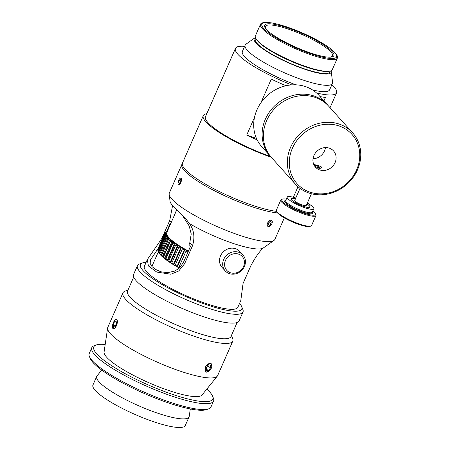 <?xml version="1.0" encoding="UTF-8"?>
<svg xmlns="http://www.w3.org/2000/svg" width="450" height="450" viewBox="0 0 450 450"><rect width="100%" height="100%" fill="white"/><g stroke="black" fill="none" stroke-linecap="round" stroke-linejoin="round"><path stroke-width="0.67" d="M270.242 156.127L261.821 146.756A38.43 34.447 -41.9 0 1 261.382 102.099A38.43 34.447 -41.9 0 1 305.539 86.597A38.43 34.447 -41.9 0 1 318.988 95.394L327.409 104.766A38.43 34.447 138.1 0 0 313.959 95.968A38.43 34.447 138.1 0 0 269.803 111.471A38.43 34.447 138.1 0 0 270.242 156.127A38.43 34.447 138.1 0 0 270.889 156.831M328.039 105.486A38.43 34.447 138.1 0 0 327.409 104.766M313.661 164.211L315.073 164.751C317.936 165.431 320.023 166.146 321.322 166.899L321.474 167.602C321.047 168.373 319.899 168.519 318.032 168.041L314.483 165.836M308.931 193.016A38.43 34.447 138.1 0 0 353.087 177.519A38.43 34.447 138.1 0 0 352.648 132.857A38.43 34.447 138.1 0 0 301.039 132.913A38.43 34.447 138.1 0 0 295.476 184.219A38.43 34.447 138.1 0 0 308.931 193.016M309.988 192.144A36.889 33.069 -41.9 0 1 303.981 133.104A36.889 33.069 -41.9 0 1 359.584 151.886A36.889 33.069 -41.9 0 1 309.988 192.144M352.648 132.857L328.686 106.183A38.43 34.447 138.1 0 0 277.076 106.239A38.43 34.447 138.1 0 0 271.513 157.545L295.476 184.219M319.736 169.942A12.144 10.884 138.1 0 0 333.686 165.043A12.144 10.884 138.1 0 0 333.551 150.93A12.144 10.884 138.1 0 0 317.244 150.947A12.144 10.884 138.1 0 0 315.484 167.164A12.144 10.884 138.1 0 0 319.736 169.942M313.026 158.754A12.144 10.884 138.1 0 0 325.451 147.589M306.939 203.968A10.378 2.07 -156.3 0 1 310.005 207.112A10.378 2.07 -156.3 0 1 301.652 205.656A10.378 2.07 -156.3 0 1 291.476 199.89A10.378 2.07 -156.3 0 1 291.009 198.771A10.378 2.07 -156.3 0 1 295.397 198.9M311.423 193.753L306.276 205.476A6.3 1.26 -156.3 0 1 301.202 204.593A6.3 1.26 -156.3 0 1 295.026 201.088A6.3 1.26 -156.3 0 1 294.739 200.407L300.021 188.364M312.902 210.836A18.444 3.684 -156.3 0 1 315.529 213.649A18.444 3.684 -156.3 0 1 314.049 215.201A18.444 3.684 -156.3 0 1 292.641 208.294A18.444 3.684 -156.3 0 1 282.459 199.131A18.444 3.684 -156.3 0 1 286.301 199.159M307.327 203.079A14.524 2.902 -156.3 0 1 313.808 208.778A14.524 2.902 -156.3 0 1 312.604 209.334A14.524 2.902 -156.3 0 1 297.045 204.542A14.524 2.902 -156.3 0 1 287.207 197.1A14.524 2.902 -156.3 0 1 295.785 198.011M282.459 199.131L281.481 199.491A19.215 3.836 23.7 0 0 280.794 200.042A19.215 3.836 23.7 0 0 293.811 209.886A19.215 3.836 23.7 0 0 314.387 216.225A19.215 3.836 23.7 0 0 315.984 215.488A19.215 3.836 23.7 0 0 315.928 214.611L315.529 213.649M315.984 215.488L311.591 225.489A19.215 3.836 -156.3 0 1 310.911 226.041A19.215 3.836 -156.3 0 1 309.999 226.226A19.215 3.836 -156.3 0 1 291.189 220.714A19.215 3.836 -156.3 0 1 276.463 210.921A19.215 3.836 -156.3 0 1 276.407 210.043L280.794 200.042M276.463 210.921L276.863 211.882A18.444 3.684 23.7 0 0 290.998 221.287A18.444 3.684 23.7 0 0 309.054 226.575A18.444 3.684 23.7 0 0 309.932 226.401L310.911 226.041M306.934 203.985A10.299 2.059 -156.3 0 1 309.938 207.079A10.299 2.059 -156.3 0 1 309.082 207.472A10.299 2.059 -156.3 0 1 298.052 204.075A10.299 2.059 -156.3 0 1 291.077 198.799A10.299 2.059 -156.3 0 1 295.391 198.917M315.039 166.309A2.998 0.596 23.7 0 0 318.482 167.67A2.998 0.596 23.7 0 0 319.292 167.597A2.998 0.596 23.7 0 0 317.261 166.061A2.998 0.596 23.7 0 0 314.049 165.077M257.147 139.888A55.221 11.031 -156.3 0 1 246.707 135.112L256.449 138.398M260.904 102.774L271.288 79.121A55.221 11.031 23.7 0 0 286.054 85.731M320.079 96.604A55.221 11.031 23.7 0 0 323.049 97.11A55.221 11.031 23.7 0 0 325.451 97.414L323.927 100.89M246.707 135.112L254.531 117.293M337.427 57.983L332.28 69.705A42.002 8.393 -156.3 0 1 328.613 71.331A42.002 8.393 -156.3 0 1 322.869 70.982A42.002 8.393 -156.3 0 1 285.289 58.157A42.002 8.393 -156.3 0 1 256.652 39.741A42.002 8.393 -156.3 0 1 255.364 35.938L260.511 24.216A42.002 8.393 23.7 0 0 283.815 43.161A42.002 8.393 23.7 0 0 328.016 59.259A42.002 8.393 23.7 0 0 337.427 57.983A42.002 8.393 23.7 0 0 336.139 54.18L335.351 53.19A40.804 8.151 -156.3 0 1 327.459 58.123A40.804 8.151 -156.3 0 1 278.567 39.234A40.804 8.151 -156.3 0 1 265.444 22.5A40.804 8.151 -156.3 0 1 302.518 33.019A40.804 8.151 -156.3 0 1 335.351 53.19M328.613 71.331L327.347 71.421A40.804 8.151 -156.3 0 1 321.767 71.089A40.804 8.151 -156.3 0 1 285.261 58.624A40.804 8.151 -156.3 0 1 257.439 40.736L256.652 39.741M265.444 22.5L264.178 22.59A42.002 8.393 23.7 0 0 260.511 24.216M325.395 56.835A37.822 7.554 23.7 0 0 330.57 57.144A37.822 7.554 23.7 0 0 302.276 33.559A37.822 7.554 23.7 0 0 265.77 28.699A37.822 7.554 23.7 0 0 291.555 45.281A37.822 7.554 23.7 0 0 325.395 56.835M266.209 29.222A36.596 7.312 -156.3 0 1 265.455 26.409A36.596 7.312 -156.3 0 1 301.899 34.425A36.596 7.312 -156.3 0 1 332.471 55.822A36.596 7.312 -156.3 0 1 329.889 57.178M330.384 71.044L330.002 71.91A40.804 8.151 -156.3 0 1 320.861 73.153A40.804 8.151 -156.3 0 1 277.926 57.51A40.804 8.151 -156.3 0 1 255.279 39.111L255.662 38.244M331.099 70.791A42.002 8.393 -156.3 0 1 331.234 71.37A42.002 8.393 -156.3 0 1 321.688 73.671A42.002 8.393 -156.3 0 1 275.423 56.481A42.002 8.393 -156.3 0 1 254.846 37.845A42.002 8.393 -156.3 0 1 255.369 37.547M331.234 71.37L332.567 82.282A47.649 9.518 -156.3 0 1 332.421 83.441A47.649 9.518 -156.3 0 1 321.739 84.892A47.649 9.518 -156.3 0 1 271.597 66.628A47.649 9.518 -156.3 0 1 245.16 45.135A47.649 9.518 -156.3 0 1 245.914 44.246L254.846 37.845M332.421 83.441L329.647 89.764A47.649 9.518 -156.3 0 1 318.966 91.215A47.649 9.518 -156.3 0 1 312.564 89.955M295.869 84.825A47.649 9.518 -156.3 0 1 242.381 51.458L245.16 45.135M331.886 84.662A55.221 11.031 -156.3 0 1 336.577 92.807A55.221 11.031 -156.3 0 1 324.202 94.489A55.221 11.031 -156.3 0 1 316.558 92.976M291.645 84.898A55.221 11.031 -156.3 0 1 235.451 48.42A55.221 11.031 -156.3 0 1 244.626 46.356M270.517 156.431A55.221 11.031 -156.3 0 1 205.487 116.679L235.451 48.42M271.232 157.23A57.639 11.514 -156.3 0 1 203.271 115.712A57.639 11.514 -156.3 0 1 206.814 113.659M276.654 211.382A57.639 11.514 -156.3 0 1 215.567 189.647A57.639 11.514 -156.3 0 1 182.475 163.08L203.271 115.712M179.004 267.846L177.199 266.895L177.137 266.197L184.247 249.992L185.04 249.317L186.851 250.335L186.064 251.01L178.954 267.216L179.016 267.913A44.843 8.961 23.7 0 0 179.359 268.104M185.04 249.317L177.317 266.901M175.365 265.764L173.689 264.836L173.565 264.099L180.681 247.894L181.547 247.264L183.24 248.276L182.368 248.906L175.258 265.106L175.382 265.843A44.843 8.961 23.7 0 0 177.199 266.895M181.547 247.264L173.829 264.847M171.984 263.706L170.46 262.806L170.28 262.041L177.396 245.835L178.178 245.222L179.888 246.24L178.942 246.825L171.827 263.025L172.007 263.796A44.843 8.961 23.7 0 0 173.689 264.836M178.341 245.25L170.618 262.834M168.907 261.692L167.546 260.837L167.316 260.032L174.431 243.827L175.269 243.253L176.833 244.249L175.821 244.789L168.705 260.994L168.936 261.793A44.843 8.961 23.7 0 0 170.46 262.806M175.444 243.292L167.726 260.876M166.157 259.734L164.987 258.947L164.711 258.109L171.821 241.903L172.704 241.363L174.111 242.325L173.036 242.82L165.921 259.026L166.202 259.864A44.843 8.961 23.7 0 0 167.546 260.837M172.896 241.408L165.178 258.992M163.766 257.85L162.799 257.153L162.484 256.281L169.599 240.081L170.522 239.569L171.748 240.491L170.623 240.947L163.507 257.153L163.822 258.019A44.843 8.961 23.7 0 0 164.987 258.947M170.724 239.625L163.007 257.209M161.752 256.056L160.667 254.576L167.782 238.376L168.733 237.893L169.774 238.764L168.604 239.181L161.494 255.386L161.843 256.281A44.843 8.961 23.7 0 0 162.799 257.153M168.947 237.96L161.229 255.544M160.121 254.306L159.278 253.013L166.393 236.807L167.372 236.351L168.21 237.167L167.006 237.544L159.896 253.749L160.268 254.672A44.843 8.961 23.7 0 0 161.016 255.476M167.591 236.43L167.13 237.487M158.873 252.607L158.333 251.606L165.442 235.401L166.438 234.968L167.074 235.716L165.847 236.059L158.732 252.264L159.126 253.209A44.843 8.961 23.7 0 0 159.649 253.935M166.669 235.052L166.32 235.856M158.046 250.875L157.838 250.369L164.953 234.163L165.954 233.752L166.371 234.422L165.133 234.737L158.018 250.942A45.613 9.112 -156.3 0 0 158.051 251.021A45.613 9.112 -156.3 0 0 158.333 251.606M166.191 233.843L165.943 234.405M157.882 249.519L164.914 233.111L165.926 232.718L166.118 233.303L164.874 233.595L157.759 249.801A45.613 9.112 -156.3 0 0 157.838 250.369M166.157 232.819L165.971 233.241M165.184 232.599L165.077 232.644A45.613 9.112 23.7 0 0 165.032 232.734A45.613 9.112 23.7 0 0 164.914 233.111M167.282 231.441L165.735 231.891A45.613 9.112 23.7 0 0 165.341 232.256M166.157 231.739L167.338 231.306M157.804 249.311A45.613 9.112 -156.3 0 1 157.922 248.934L165.032 232.734M158.422 251.91A44.843 8.961 23.7 0 0 158.451 251.989A44.843 8.961 23.7 0 0 158.721 252.551M159.278 253.013A45.613 9.112 -156.3 0 1 158.732 252.264M160.667 254.576A45.613 9.112 -156.3 0 1 159.896 253.749M162.484 256.281A45.613 9.112 -156.3 0 1 161.494 255.386M164.711 258.109A45.613 9.112 -156.3 0 1 163.507 257.153M167.316 260.032A45.613 9.112 -156.3 0 1 165.921 259.026M170.28 262.041A45.613 9.112 -156.3 0 1 168.705 260.994M173.565 264.099A45.613 9.112 -156.3 0 1 171.827 263.025M177.137 266.197A45.613 9.112 -156.3 0 1 175.258 265.106M179.803 267.683A45.613 9.112 -156.3 0 1 178.954 267.216M166.343 231.879A44.843 8.961 -156.3 0 1 166.725 231.531M165.926 232.718A44.843 8.961 -156.3 0 1 166.084 232.268M165.954 233.752A44.843 8.961 -156.3 0 1 165.881 233.201M166.438 234.968A44.843 8.961 -156.3 0 1 166.14 234.326M167.372 236.351A44.843 8.961 -156.3 0 1 166.843 235.626M168.733 237.893A44.843 8.961 -156.3 0 1 167.985 237.088M170.522 239.569A44.843 8.961 -156.3 0 1 169.56 238.697M172.704 241.363A44.843 8.961 -156.3 0 1 171.546 240.435M175.269 243.253A44.843 8.961 -156.3 0 1 173.919 242.28M178.178 245.222A44.843 8.961 -156.3 0 1 176.653 244.215M181.406 247.252A44.843 8.961 -156.3 0 1 179.724 246.212M184.916 249.311A44.843 8.961 -156.3 0 1 183.099 248.259M188.342 251.207A44.843 8.961 -156.3 0 1 186.733 250.329M176.749 209.874L166.742 232.661A44.078 8.803 23.7 0 0 188.409 251.055M167.411 231.143L166.657 231.418A45.613 9.112 23.7 0 0 166.219 231.604M164.874 233.595A45.613 9.112 23.7 0 0 164.953 234.163M165.133 234.737A45.613 9.112 23.7 0 0 165.442 235.401M165.847 236.059A45.613 9.112 23.7 0 0 166.393 236.807M167.006 237.544A45.613 9.112 23.7 0 0 167.782 238.376M168.604 239.181A45.613 9.112 23.7 0 0 169.599 240.081M170.623 240.947A45.613 9.112 23.7 0 0 171.821 241.903M173.036 242.82A45.613 9.112 23.7 0 0 174.431 243.827M175.821 244.789A45.613 9.112 23.7 0 0 177.396 245.835M178.942 246.825A45.613 9.112 23.7 0 0 180.681 247.894M182.368 248.906A45.613 9.112 23.7 0 0 184.247 249.992M186.064 251.01A45.613 9.112 23.7 0 0 187.971 252.051M89.426 356.535L90.225 358.464A64.941 12.971 23.7 0 0 136.721 390.037A64.941 12.971 23.7 0 0 200.413 410.259A64.941 12.971 23.7 0 0 206.657 409.573L208.614 408.859A66.482 13.281 -156.3 0 1 202.224 409.556A66.482 13.281 -156.3 0 1 137.025 388.862A66.482 13.281 -156.3 0 1 89.426 356.535A66.482 13.281 -156.3 0 1 89.235 353.498L91.806 347.636A66.482 13.281 23.7 0 0 133.549 380.081A66.482 13.281 23.7 0 0 204.795 403.695A66.482 13.281 23.7 0 0 213.553 401.079A66.482 13.281 23.7 0 0 213.362 398.036L212.563 396.113A64.941 12.971 -156.3 0 1 204.193 401.642A64.941 12.971 -156.3 0 1 128.886 375.654A64.941 12.971 -156.3 0 1 96.131 345.004A64.941 12.971 -156.3 0 1 105.188 344.503M213.553 401.079L210.977 406.941A66.482 13.281 -156.3 0 1 208.614 408.859M96.131 345.004L94.174 345.718A66.482 13.281 23.7 0 0 91.806 347.636M206.803 389.109A64.941 12.971 -156.3 0 1 212.563 396.113M101.734 370.086L97.026 375.891A50.417 10.074 23.7 0 0 96.739 376.363L92.953 384.986A50.417 10.074 23.7 0 0 124.611 409.59A50.417 10.074 23.7 0 0 178.644 427.5A50.417 10.074 23.7 0 0 185.282 425.514L189.067 416.897A50.417 10.074 23.7 0 0 189.219 416.363L190.311 408.966M96.739 376.363A50.417 10.074 23.7 0 0 128.396 400.967A50.417 10.074 23.7 0 0 182.424 418.882A50.417 10.074 23.7 0 0 189.067 416.897M239.569 303.384A55.333 11.053 -156.3 0 1 241.633 306.495A55.333 11.053 -156.3 0 1 186.677 296.904A55.333 11.053 -156.3 0 1 142.425 262.946A55.333 11.053 -156.3 0 1 146.109 262.361M142.425 262.946L139.483 264.021A57.639 11.514 23.7 0 0 137.436 265.686A57.639 11.514 23.7 0 0 185.586 299.396A57.639 11.514 23.7 0 0 242.994 312.024A57.639 11.514 23.7 0 0 242.826 309.386L241.633 306.495M284.321 217.873L274.894 239.349A57.639 11.514 -156.3 0 1 273.983 240.429A57.639 11.514 -156.3 0 1 217.485 226.721A57.639 11.514 -156.3 0 1 169.155 194.411L170.207 202.376L172.626 205.819L185.316 218.098L189.326 223.47A51.03 10.193 -156.3 0 0 262.845 248.304C259.172 251.882 255.206 257.625 250.942 265.534L243.073 283.461L240.784 300.611L237.847 307.299A51.03 10.193 -156.3 0 1 187.026 296.123A51.03 10.193 -156.3 0 1 144.394 266.271L147.33 259.588L161.871 238.393L169.74 220.466L172.541 205.723M242.994 312.024L239.119 320.85A57.639 11.514 -156.3 0 1 181.71 308.222A57.639 11.514 -156.3 0 1 133.56 274.511L137.436 265.686M182.284 163.822A57.639 11.514 23.7 0 0 181.868 164.458A57.639 11.514 23.7 0 0 216.118 191.616A57.639 11.514 23.7 0 0 277.549 212.923M169.155 194.411A57.639 11.514 -156.3 0 1 169.335 193.011L181.868 164.458M189.326 223.47C194.023 229.877 195.075 237.319 192.493 245.79L184.624 263.717L178.751 270.984L170.865 274.224L156.724 272.059L148.393 265.928L147.33 259.588M158.13 248.456L150.379 260.077L150.188 263.464L151.971 266.552L155.559 269.443L160.903 271.794L167.591 272.7L174.921 271.052L179.893 267.598L183.431 262.389L190.547 246.189L189.039 244.513L189.793 242.786L191.222 233.977L189.174 225.922L181.851 214.549M176.372 209.531L175.776 212.091M262.845 248.304L273.983 240.429M210.201 369.996L206.511 372.161L205.819 371.908L205.571 366.598L210.448 363.195L211.118 363.437L211.804 366.75M231.429 335.492L232.616 338.355A59.985 11.981 -156.3 0 1 232.791 341.1L217.654 375.576A59.985 11.981 -156.3 0 1 217.311 376.138A59.985 11.981 -156.3 0 1 157.911 362.436A59.985 11.981 -156.3 0 1 107.623 327.988A59.985 11.981 -156.3 0 1 107.803 327.353L122.94 292.877A59.985 11.981 -156.3 0 1 125.072 291.144L127.986 290.081M232.791 341.1A59.985 11.981 -156.3 0 1 173.047 327.96A59.985 11.981 -156.3 0 1 122.94 292.877M114.767 320.321L116.404 319.382L116.769 319.629C118.991 321.542 114.817 331.059 112.832 328.59L112.483 325.924M113.209 328.843L112.832 328.59M170.567 223.954L170.173 223.515L166.714 231.396M237.144 322.481L230.963 336.555A56.486 11.284 -156.3 0 1 174.707 324.18A56.486 11.284 -156.3 0 1 127.519 291.144L133.695 277.071M217.311 376.138L202.022 395.01A53.561 10.699 -156.3 0 1 148.984 382.776A53.561 10.699 -156.3 0 1 104.079 352.018L107.623 327.988M225.203 270.894L222.013 267.351A11.914 10.682 -41.9 0 1 223.74 251.443A11.914 10.682 -41.9 0 1 239.737 251.426L242.921 254.976A11.914 10.682 138.1 0 0 226.924 254.993A11.914 10.682 138.1 0 0 225.203 270.894A11.914 10.682 138.1 0 0 241.318 270.771A11.914 10.682 138.1 0 0 242.921 254.976M240.84 270.264A10.378 9.304 -41.9 0 1 224.747 266.119A10.378 9.304 -41.9 0 1 237.966 253.941A10.378 9.304 -41.9 0 1 240.84 270.264M114.519 321.66L116.117 320.951L116.398 323.404L115.082 326.559L113.479 327.268L113.198 324.821L114.519 321.66L116.269 322.256M113.198 324.821L115.487 325.592M115.189 327.476A4.764 1.884 108.7 0 1 112.652 327.926A4.764 1.884 108.7 0 1 113.012 323.505A4.764 1.884 108.7 0 1 115.408 319.776A4.764 1.884 108.7 0 1 117.146 321.823A4.764 1.884 108.7 0 1 115.189 327.476M208.451 370.468L206.297 370.294L206.319 367.504L208.502 364.888L210.662 365.062L210.634 367.858L208.451 370.468L206.308 369.129M210.634 367.858L207.607 365.963M205.515 367.436A4.764 2.756 -58 0 1 209.453 363.459A4.764 2.756 -58 0 1 211.916 365.867A4.764 2.756 -58 0 1 208.356 371.565A4.764 2.756 -58 0 1 205.515 367.436M180.833 180.36L180.287 182.475L179.19 183.628L178.644 182.666L179.19 180.546L180.287 179.393L180.833 180.36M179.19 180.546L180.658 181.041M178.644 182.666L179.752 183.037M180.607 183.049A3.538 1.401 108.7 0 1 178.144 184.343A3.538 1.401 108.7 0 1 178.414 181.063A3.538 1.401 108.7 0 1 180.191 178.296A3.538 1.401 108.7 0 1 181.463 179.319A3.538 1.401 108.7 0 1 180.607 183.049M270.062 221.456L271.271 221.929L270.968 223.847L269.454 225.298L268.239 224.826L268.543 222.907L270.062 221.456M269.454 225.298L268.284 224.567M270.968 223.847L268.909 222.559M272.171 221.068A3.538 2.047 -58 0 1 272.306 222.036A3.538 2.047 -58 0 1 269.668 226.26A3.538 2.047 -58 0 1 267.21 225.084A3.538 2.047 -58 0 1 269.224 220.916A3.538 2.047 -58 0 1 272.171 221.068M312.283 212.254L312.294 212.226A14.524 2.902 -156.3 0 1 311.091 212.782A14.524 2.902 -156.3 0 1 295.526 207.99A14.524 2.902 -156.3 0 1 285.694 200.548L285.683 200.576M285.773 200.362A15.294 3.054 23.7 0 0 292.939 207.703A15.294 3.054 23.7 0 0 311.428 213.812A15.294 3.054 23.7 0 0 312.379 212.04M171.326 222.227L169.74 220.466M162.326 238.899L161.871 238.393M192.493 245.79L189.793 242.786M184.624 263.717L183.431 262.389M312.294 212.226L313.808 208.778M285.694 200.548L287.207 197.1M319.292 167.597L318.994 168.283M336.577 92.807L330.041 107.696M297.996 186.722L293.361 197.286M158.451 251.989L158.051 251.021M151.898 266.479L158.361 251.764"/></g></svg>
